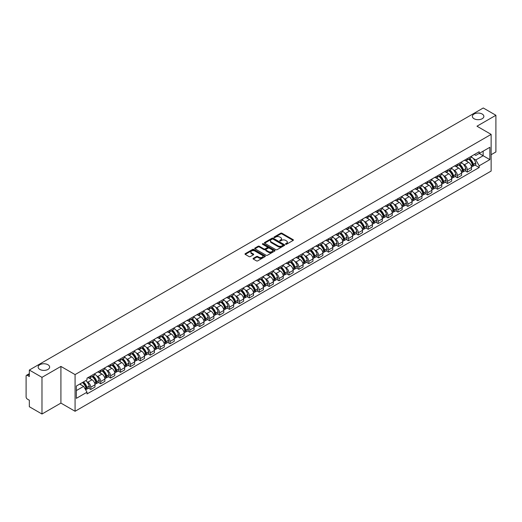 <?xml version="1.0" encoding="UTF-8"?>
<svg xmlns="http://www.w3.org/2000/svg" width="522" height="522" viewBox="0 0 522 522"><rect width="100%" height="100%" fill="white"/><g stroke="black" fill="none" stroke-linecap="round" stroke-linejoin="round"><path stroke-width="0.78" d="M285.664 244.231A0.62 0.359 0 0 0 286.539 244.231L293.162 240.407A0.881 0.509 0 0 0 293.423 240.048A0.881 0.509 0 0 0 293.162 239.689L281.939 233.21A0.881 0.509 0 0 0 280.692 233.21L274.07 237.034A0.62 0.359 0 0 0 274.937 237.536L275.799 237.04A2.819 1.631 0 0 1 279.785 237.04L280.725 237.582A2.819 1.631 0 0 1 281.547 238.737A2.819 1.631 0 0 1 280.725 239.885L279.864 240.381A0.62 0.359 0 0 0 280.738 240.883L281.593 240.388A2.819 1.631 0 0 1 285.586 240.388L286.519 240.929A2.819 1.631 0 0 1 287.348 242.084A2.819 1.631 0 0 1 286.519 243.232L285.664 243.728A0.62 0.359 0 0 0 285.664 244.231L285.664 243.728M47.952 364.728A5.749 3.321 0 0 0 41.688 364.01A5.749 3.321 0 0 0 38.139 367.077A5.749 3.321 0 0 0 39.822 369.426A5.749 3.321 0 0 0 46.086 370.144A5.749 3.321 0 0 0 49.636 367.077A5.749 3.321 0 0 0 47.952 364.728M482.178 114.031A5.749 3.321 0 0 0 475.914 113.313A5.749 3.321 0 0 0 472.364 116.38A5.749 3.321 0 0 0 474.048 118.722A5.749 3.321 0 0 0 480.312 119.447A5.749 3.321 0 0 0 483.861 116.38A5.749 3.321 0 0 0 482.178 114.031M253.32 258.331A0.881 0.509 0 0 0 253.059 258.697A0.881 0.509 0 0 0 253.32 259.056L256.472 260.87A0.881 0.509 0 0 0 257.718 260.87L265.072 256.622A0.881 0.509 0 0 0 265.333 256.263A0.881 0.509 0 0 0 265.072 255.904L253.849 249.425A0.881 0.509 0 0 0 252.602 249.425L245.249 253.672A0.881 0.509 0 0 0 244.988 254.031A0.881 0.509 0 0 0 245.249 254.39L249.046 256.589A0.881 0.509 0 0 0 250.299 256.589L253.444 254.769A0.881 0.509 0 0 0 253.705 254.41A0.881 0.509 0 0 0 253.444 254.051L251.558 252.961A2.356 1.364 0 0 1 250.867 251.995A2.356 1.364 0 0 1 252.322 250.743A2.356 1.364 0 0 1 254.893 251.036L262.285 255.304A2.356 1.364 0 0 1 262.971 256.263A2.356 1.364 0 0 1 261.515 257.522A2.356 1.364 0 0 1 258.945 257.229L257.718 256.517A0.881 0.509 0 0 0 256.472 256.517L253.32 258.331L253.32 259.056M75.077 374.594L60.911 366.418L41.982 377.347L29.336 370.046L483.261 107.982L495.9 115.277L476.971 126.207L491.137 134.382L75.077 374.594L75.077 411.271L491.137 171.059L491.137 134.382M275.857 249.679A0.881 0.509 0 0 0 277.104 249.679L284.464 245.431A0.881 0.509 0 0 0 284.725 245.072A0.881 0.509 0 0 0 284.464 244.707L273.241 238.228A0.881 0.509 0 0 0 271.995 238.228L264.634 242.476A0.881 0.509 0 0 0 264.38 242.834A0.881 0.509 0 0 0 264.634 243.2L275.857 249.679M262.729 244.368A0.62 0.359 0 0 1 263.356 244.453L263.356 243.722L274.768 250.306A0.881 0.509 0 0 1 275.029 250.664A0.881 0.509 0 0 1 274.768 251.03L267.414 255.278A0.881 0.509 0 0 1 266.161 255.278L254.938 248.792L254.938 248.074A0.881 0.509 0 0 0 254.684 248.433A0.881 0.509 0 0 0 254.938 248.792M254.938 248.074L258.09 246.26A0.881 0.509 0 0 1 259.336 246.26L263.891 248.883A0.881 0.509 0 0 0 265.137 248.883L267.225 247.676A0.881 0.509 0 0 0 267.479 247.317A0.881 0.509 0 0 0 267.225 246.958L262.488 244.224A0.62 0.359 0 0 1 263.356 243.722M41.982 377.347L41.982 414.018L29.336 406.723L29.336 400.23L27.372 399.095A1.794 1.037 -120 0 1 26.1 396.896L26.1 376.134A1.794 1.037 -120 0 1 26.472 375.311L29.336 373.661M491.137 154.701L495.9 151.954L495.9 115.277M41.982 414.018L60.911 403.088L75.077 411.271M29.336 370.046L29.336 376.538L27.372 375.403A1.794 1.037 -120 0 0 26.472 375.311M467.314 158.59A4.13 2.388 60 0 1 466.459 160.443L470.655 158.022A4.13 2.388 -120 0 0 471.51 156.169M463.334 164.176L464.391 164.789A4.13 2.388 60 0 1 467.314 169.846L471.51 167.425A4.13 2.388 -120 0 0 468.586 162.368L465.585 160.632M471.51 167.425L471.51 169.663L467.314 172.084L465.043 170.772M466.459 160.443A4.13 2.388 60 0 1 464.423 160.261M467.314 169.846L467.314 172.084M457.409 164.313A4.13 2.388 60 0 1 456.548 166.166L460.743 163.745A4.13 2.388 -120 0 0 461.598 161.892M455.132 176.495L457.409 177.806L461.598 175.385L461.598 173.147A4.13 2.388 -120 0 0 458.675 168.091L455.673 166.355M456.548 166.166A4.13 2.388 60 0 1 454.518 165.976M453.429 169.898L454.486 170.511A4.13 2.388 60 0 1 457.409 175.568L457.409 177.806M447.498 170.028A4.13 2.388 60 0 1 446.643 171.888L450.832 169.467A4.13 2.388 -120 0 0 451.687 167.614M445.227 182.217L447.498 183.529L451.687 181.108L451.687 178.87A4.13 2.388 -120 0 0 448.77 173.806L445.768 172.077M446.643 171.888A4.13 2.388 60 0 1 444.607 171.699M443.517 175.62L444.574 176.227A4.13 2.388 60 0 1 447.498 181.291L447.498 183.529M437.586 175.751A4.13 2.388 60 0 1 436.731 177.61L440.927 175.19A4.13 2.388 -120 0 0 441.782 173.33M435.315 187.933L437.586 189.251L441.782 186.83L441.782 184.592A4.13 2.388 -120 0 0 438.858 179.529L435.857 177.8M436.731 177.61A4.13 2.388 60 0 1 434.695 177.421M433.606 181.343L434.663 181.95A4.13 2.388 60 0 1 437.586 187.013L437.586 189.251M427.681 181.473A4.13 2.388 60 0 1 426.82 183.326L431.015 180.906A4.13 2.388 -120 0 0 431.87 179.053M425.404 193.655L427.681 194.967L431.87 192.546L431.87 190.315A4.13 2.388 -120 0 0 428.947 185.251L425.945 183.516M426.82 183.326A4.13 2.388 60 0 1 424.791 183.144M423.701 187.059L424.758 187.672A4.13 2.388 60 0 1 427.681 192.735L427.681 194.967M417.77 187.196A4.13 2.388 60 0 1 416.915 189.049L421.104 186.628A4.13 2.388 -120 0 0 421.959 184.775M415.499 199.378L417.77 200.689L421.959 198.269L421.959 196.031A4.13 2.388 -120 0 0 419.042 190.974L416.041 189.238M416.915 189.049A4.13 2.388 60 0 1 414.879 188.866M413.789 192.781L414.846 193.394A4.13 2.388 60 0 1 417.77 198.451L417.77 200.689M407.858 192.918A4.13 2.388 60 0 1 407.003 194.771L411.199 192.35A4.13 2.388 -120 0 0 412.054 190.497M405.587 205.1L407.858 206.412L412.054 203.991L412.054 201.753A4.13 2.388 -120 0 0 409.131 196.696L406.129 194.96M407.003 194.771A4.13 2.388 60 0 1 404.968 194.582M403.878 198.504L404.935 199.117A4.13 2.388 60 0 1 407.858 204.174L407.858 206.412M397.953 198.634A4.13 2.388 60 0 1 397.092 200.494L401.287 198.073A4.13 2.388 -120 0 0 402.142 196.213M395.676 210.823L397.953 212.134L402.142 209.713L402.142 207.475A4.13 2.388 -120 0 0 399.219 202.412L396.218 200.683M397.092 200.494A4.13 2.388 60 0 1 395.063 200.304M393.973 204.226L395.03 204.833A4.13 2.388 60 0 1 397.953 209.896L397.953 212.134M388.042 204.356A4.13 2.388 60 0 1 387.187 206.216L391.376 203.795A4.13 2.388 -120 0 0 392.231 201.936M385.771 216.539L388.042 217.857L392.231 215.436L392.231 213.198A4.13 2.388 -120 0 0 389.314 208.134L386.313 206.405M387.187 206.216A4.13 2.388 60 0 1 385.151 206.027M384.062 209.948L385.119 210.555A4.13 2.388 60 0 1 388.042 215.619L388.042 217.857M378.13 210.079A4.13 2.388 60 0 1 377.276 211.932L381.471 209.511A4.13 2.388 -120 0 0 382.326 207.658M375.86 222.261L378.13 223.573L382.326 221.152L382.326 218.92A4.13 2.388 -120 0 0 379.403 213.857L376.401 212.121M377.276 211.932A4.13 2.388 60 0 1 375.24 211.749M374.157 215.664L375.214 216.278A4.13 2.388 60 0 1 378.13 221.341L378.13 223.573M368.225 215.801A4.13 2.388 60 0 1 367.371 217.654L371.56 215.234A4.13 2.388 -120 0 0 372.414 213.381M365.948 227.983L368.225 229.295L372.414 226.874L372.414 224.636A4.13 2.388 -120 0 0 369.491 219.579L366.49 217.844M367.371 217.654A4.13 2.388 60 0 1 365.335 217.472M364.245 221.387L365.302 222A4.13 2.388 60 0 1 368.225 227.057L368.225 229.295M358.314 221.524A4.13 2.388 60 0 1 357.459 223.377L361.648 220.956A4.13 2.388 -120 0 0 362.503 219.103M356.043 233.706L358.314 235.017L362.509 232.597L362.509 230.359A4.13 2.388 -120 0 0 359.586 225.302L356.585 223.566M357.459 223.377A4.13 2.388 60 0 1 355.423 223.188M354.334 227.109L355.391 227.716A4.13 2.388 60 0 1 358.314 232.779L358.314 235.017M348.402 227.24A4.13 2.388 60 0 1 347.548 229.099L351.743 226.678A4.13 2.388 -120 0 0 352.598 224.819M346.132 239.428L348.402 240.74L352.598 238.319L352.598 236.081A4.13 2.388 -120 0 0 349.675 231.018L346.673 229.288M347.548 229.099A4.13 2.388 60 0 1 345.512 228.91M344.429 232.832L345.486 233.438A4.13 2.388 60 0 1 348.402 238.502L348.402 240.74M338.497 232.962A4.13 2.388 60 0 1 337.643 234.815L341.832 232.394A4.13 2.388 -120 0 0 342.686 230.541M336.22 245.144L338.497 246.462L342.686 244.042L342.686 241.803A4.13 2.388 -120 0 0 339.763 236.74L336.768 235.011M337.643 234.815A4.13 2.388 60 0 1 335.607 234.632M334.517 238.547L335.574 239.161A4.13 2.388 60 0 1 338.497 244.224L338.497 246.462M328.586 238.684A4.13 2.388 60 0 1 327.731 240.538L331.92 238.117A4.13 2.388 -120 0 0 332.782 236.264M326.315 250.867L328.586 252.178L332.782 249.757L332.782 247.519A4.13 2.388 -120 0 0 329.858 242.462L326.857 240.727M327.731 240.538A4.13 2.388 60 0 1 325.695 240.355M324.606 244.27L325.663 244.883A4.13 2.388 60 0 1 328.586 249.94L328.586 252.178M318.674 244.407A4.13 2.388 60 0 1 317.82 246.26L322.015 243.839A4.13 2.388 -120 0 0 322.87 241.986M316.404 256.589L318.674 257.901L322.87 255.48L322.87 253.242A4.13 2.388 -120 0 0 319.947 248.185L316.945 246.449M317.82 246.26A4.13 2.388 60 0 1 315.784 246.071M314.701 249.992L315.758 250.606A4.13 2.388 60 0 1 318.674 255.663L318.674 257.901M308.77 250.129A4.13 2.388 60 0 1 307.915 251.982L312.104 249.562A4.13 2.388 -120 0 0 312.959 247.709M306.492 262.312L308.77 263.623L312.959 261.202L312.959 258.964A4.13 2.388 -120 0 0 310.035 253.901L307.04 252.172M307.915 251.982A4.13 2.388 60 0 1 305.879 251.793M304.789 255.715L305.846 256.322A4.13 2.388 60 0 1 308.77 261.385L308.77 263.623M298.858 255.845A4.13 2.388 60 0 1 298.003 257.705L302.192 255.284A4.13 2.388 -120 0 0 303.054 253.424M296.587 268.034L298.858 269.345L303.054 266.925L303.054 264.687A4.13 2.388 -120 0 0 300.13 259.623L297.129 257.894M298.003 257.705A4.13 2.388 60 0 1 295.967 257.516M294.878 261.437L295.935 262.044A4.13 2.388 60 0 1 298.858 267.107L298.858 269.345M288.947 261.568A4.13 2.388 60 0 1 288.092 263.421L292.287 261A4.13 2.388 -120 0 0 293.142 259.147M286.676 273.75L288.947 275.061L293.142 272.647L293.142 270.409A4.13 2.388 -120 0 0 290.219 265.346L287.217 263.617M288.092 263.421A4.13 2.388 60 0 1 286.056 263.238M284.973 267.153L286.03 267.766A4.13 2.388 60 0 1 288.947 272.83L288.947 275.061M279.042 267.29A4.13 2.388 60 0 1 278.187 269.143L282.376 266.722A4.13 2.388 -120 0 0 283.231 264.869M276.764 279.472L279.042 280.784L283.231 278.363L283.231 276.125A4.13 2.388 -120 0 0 280.307 271.068L277.312 269.332M278.187 269.143A4.13 2.388 60 0 1 276.151 268.96M275.061 272.875L276.118 273.489A4.13 2.388 60 0 1 279.042 278.546L279.042 280.784M269.13 273.013A4.13 2.388 60 0 1 268.275 274.866L272.464 272.445A4.13 2.388 -120 0 0 273.326 270.592M266.859 285.195L269.13 286.506L273.326 284.085L273.326 281.847A4.13 2.388 -120 0 0 270.403 276.79L267.401 275.055M268.275 274.866A4.13 2.388 60 0 1 266.24 274.676M265.15 278.598L266.207 279.211A4.13 2.388 60 0 1 269.13 284.268L269.13 286.506M259.219 278.728A4.13 2.388 60 0 1 258.364 280.588L262.559 278.167A4.13 2.388 -120 0 0 263.414 276.314M256.948 290.917L259.219 292.229L263.414 289.808L263.414 287.57A4.13 2.388 -120 0 0 260.491 282.506L257.49 280.777M258.364 280.588A4.13 2.388 60 0 1 256.328 280.399M255.245 284.32L256.302 284.927A4.13 2.388 60 0 1 259.219 289.991L259.219 292.229M249.314 284.451A4.13 2.388 60 0 1 248.459 286.31L252.648 283.89A4.13 2.388 -120 0 0 253.503 282.03M247.036 296.633L249.314 297.951L253.503 295.53L253.503 293.292A4.13 2.388 -120 0 0 250.58 288.229L247.585 286.5M248.459 286.31A4.13 2.388 60 0 1 246.423 286.121M245.333 290.043L246.391 290.65A4.13 2.388 60 0 1 249.314 295.713L249.314 297.951M239.402 290.173A4.13 2.388 60 0 1 238.547 292.026L242.737 289.606A4.13 2.388 -120 0 0 243.598 287.752M237.132 302.355L239.402 303.667L243.598 301.246L243.598 299.015A4.13 2.388 -120 0 0 240.675 293.951L237.673 292.216M238.547 292.026A4.13 2.388 60 0 1 236.512 291.844M235.422 295.759L236.479 296.372A4.13 2.388 60 0 1 239.402 301.435L239.402 303.667M229.491 295.896A4.13 2.388 60 0 1 228.636 297.749L232.832 295.328A4.13 2.388 -120 0 0 233.686 293.475M227.22 308.078L229.491 309.389L233.686 306.969L233.686 304.731A4.13 2.388 -120 0 0 230.763 299.674L227.762 297.938M228.636 297.749A4.13 2.388 60 0 1 226.607 297.566M225.517 301.481L226.574 302.094A4.13 2.388 60 0 1 229.491 307.151L229.491 309.389M219.586 301.618A4.13 2.388 60 0 1 218.731 303.471L222.92 301.05A4.13 2.388 -120 0 0 223.775 299.197M217.309 313.8L219.586 315.112L223.775 312.691L223.775 310.453A4.13 2.388 -120 0 0 220.852 305.396L217.857 303.66M218.731 303.471A4.13 2.388 60 0 1 216.695 303.282M215.606 307.204L216.663 307.817A4.13 2.388 60 0 1 219.586 312.874L219.586 315.112M209.674 307.334A4.13 2.388 60 0 1 208.82 309.194L213.009 306.773A4.13 2.388 -120 0 0 213.87 304.913M207.404 319.523L209.674 320.834L213.87 318.413L213.87 316.175A4.13 2.388 -120 0 0 210.947 311.112L207.945 309.383M208.82 309.194A4.13 2.388 60 0 1 206.784 309.004M205.694 312.926L206.751 313.533A4.13 2.388 60 0 1 209.674 318.596L209.674 320.834M199.763 313.056A4.13 2.388 60 0 1 198.908 314.916L203.104 312.495A4.13 2.388 -120 0 0 203.958 310.636M197.492 325.239L199.763 326.557L203.958 324.136L203.958 321.898A4.13 2.388 -120 0 0 201.035 316.834L198.034 315.105M198.908 314.916A4.13 2.388 60 0 1 196.879 314.727M195.789 318.648L196.846 319.255A4.13 2.388 60 0 1 199.763 324.319L199.763 326.557M189.858 318.779A4.13 2.388 60 0 1 189.003 320.632L193.192 318.211A4.13 2.388 -120 0 0 194.047 316.358M187.581 330.961L189.858 332.273L194.047 329.852L194.047 327.62A4.13 2.388 -120 0 0 191.13 322.557L188.129 320.821M189.003 320.632A4.13 2.388 60 0 1 186.967 320.449M185.878 324.364L186.935 324.978A4.13 2.388 60 0 1 189.858 330.041L189.858 332.273M179.946 324.501A4.13 2.388 60 0 1 179.092 326.354L183.281 323.934A4.13 2.388 -120 0 0 184.142 322.081M177.676 336.683L179.946 337.995L184.142 335.574L184.142 333.336A4.13 2.388 -120 0 0 181.219 328.279L178.217 326.544M179.092 326.354A4.13 2.388 60 0 1 177.056 326.172M175.966 330.087L177.023 330.7A4.13 2.388 60 0 1 179.946 335.757L179.946 337.995M170.035 330.224A4.13 2.388 60 0 1 169.18 332.077L173.376 329.656A4.13 2.388 -120 0 0 174.231 327.803M167.764 342.406L170.035 343.717L174.231 341.297L174.231 339.059A4.13 2.388 -120 0 0 171.307 334.002L168.306 332.266M169.18 332.077A4.13 2.388 60 0 1 167.151 331.888M166.061 335.809L167.118 336.416A4.13 2.388 60 0 1 170.035 341.479L170.035 343.717M160.13 335.94A4.13 2.388 60 0 1 159.275 337.799L163.464 335.378A4.13 2.388 -120 0 0 164.319 333.519M157.853 348.128L160.13 349.44L164.319 347.019L164.319 344.781A4.13 2.388 -120 0 0 161.402 339.718L158.401 337.988M159.275 337.799A4.13 2.388 60 0 1 157.239 337.61M156.15 341.532L157.207 342.138A4.13 2.388 60 0 1 160.13 347.202L160.13 349.44M150.219 341.662A4.13 2.388 60 0 1 149.364 343.515L153.559 341.101A4.13 2.388 -120 0 0 154.414 339.241M147.948 353.844L150.219 355.162L154.414 352.741L154.414 350.503A4.13 2.388 -120 0 0 151.491 345.44L148.489 343.711M149.364 343.515A4.13 2.388 60 0 1 147.328 343.332M146.238 347.254L147.295 347.861A4.13 2.388 60 0 1 150.219 352.924L150.219 355.162M140.307 347.384A4.13 2.388 60 0 1 139.452 349.238L143.648 346.817A4.13 2.388 -120 0 0 144.503 344.964M138.036 359.567L140.314 360.878L144.503 358.457L144.503 356.226A4.13 2.388 -120 0 0 141.579 351.162L138.578 349.427M139.452 349.238A4.13 2.388 60 0 1 137.423 349.055M136.333 352.97L137.39 353.583A4.13 2.388 60 0 1 140.314 358.64L140.314 360.878M130.402 353.107A4.13 2.388 60 0 1 129.547 354.96L133.736 352.539A4.13 2.388 -120 0 0 134.591 350.686M128.125 365.289L130.402 366.601L134.591 364.18L134.591 361.942A4.13 2.388 -120 0 0 131.674 356.885L128.673 355.149M129.547 354.96A4.13 2.388 60 0 1 127.512 354.771M126.422 358.692L127.479 359.306A4.13 2.388 60 0 1 130.402 364.363L130.402 366.601M120.491 358.829A4.13 2.388 60 0 1 119.636 360.682L123.831 358.262A4.13 2.388 -120 0 0 124.686 356.409M118.22 371.012L120.491 372.323L124.686 369.902L124.686 367.664A4.13 2.388 -120 0 0 121.763 362.601L118.762 360.872M119.636 360.682A4.13 2.388 60 0 1 117.6 360.493M116.51 364.415L117.567 365.022A4.13 2.388 60 0 1 120.491 370.085L120.491 372.323M110.586 364.545A4.13 2.388 60 0 1 109.724 366.405L113.92 363.984A4.13 2.388 -120 0 0 114.775 362.124M108.308 376.734L110.586 378.045L114.775 375.625L114.775 373.387A4.13 2.388 -120 0 0 111.852 368.323L108.85 366.594M109.724 366.405A4.13 2.388 60 0 1 107.695 366.216M106.605 370.137L107.662 370.744A4.13 2.388 60 0 1 110.586 375.807L110.586 378.045M100.674 370.268A4.13 2.388 60 0 1 99.819 372.121L104.008 369.7A4.13 2.388 -120 0 0 104.863 367.847M98.397 382.45L100.674 383.761L104.863 381.347L104.863 379.109A4.13 2.388 -120 0 0 101.947 374.046L98.945 372.317M99.819 372.121A4.13 2.388 60 0 1 97.784 371.938M96.694 375.853L97.751 376.466A4.13 2.388 60 0 1 100.674 381.53L100.674 383.761M90.763 375.99A4.13 2.388 60 0 1 89.908 377.843L94.104 375.422A4.13 2.388 -120 0 0 94.958 373.569M88.492 388.172L90.763 389.484L94.958 387.063L94.958 384.825A4.13 2.388 -120 0 0 92.035 379.768L89.034 378.032M89.908 377.843A4.13 2.388 60 0 1 87.872 377.66M86.782 381.575L87.84 382.189A4.13 2.388 60 0 1 90.763 387.246L90.763 389.484M474.335 154.538L475.829 155.399L489.864 147.295L483.131 151.184L483.131 155.732L475.829 159.947L473.245 158.453M76.343 390.587L83.65 386.371L87.017 392.198L76.343 398.358L76.343 386.039L87.017 379.879L87.017 378.15L479.196 151.732L479.196 153.455L489.864 159.615L479.196 165.781L475.829 159.947M489.864 147.295L489.864 159.615M87.017 392.198L87.017 393.921L479.196 167.503L479.196 165.781M60.911 366.418L60.911 403.088M83.65 386.371L79.709 384.094M474.948 165.05L479.196 167.503M285.912 244.322L286.519 243.97A2.819 1.631 0 0 0 287.348 242.815L287.348 242.084M281.547 238.737L281.547 239.468A2.819 1.631 0 0 1 280.725 240.616L280.112 240.975M293.149 240.414L281.939 233.941A0.881 0.509 0 0 0 280.692 233.941L274.311 237.621M284.464 244.707L284.464 245.431L273.241 238.965A0.881 0.509 0 0 0 271.995 238.965L264.647 243.206M282.904 245.32A0.62 0.359 0 0 0 282.904 244.818L273.052 239.128A0.62 0.359 0 0 0 272.184 239.128L271.277 239.65A2.819 1.631 0 0 0 270.448 240.805A2.819 1.631 0 0 0 271.277 241.954L278.011 245.842A2.819 1.631 0 0 0 282.004 245.842L282.904 245.32L282.904 246.058A0.62 0.359 0 0 0 283.087 245.803L283.087 245.072M270.448 240.805L270.448 241.536A2.819 1.631 0 0 0 271.277 242.691L271.277 241.954M282.904 246.058L282.004 246.58A2.819 1.631 0 0 1 278.011 246.58L271.277 242.691M254.951 248.805L258.09 246.991L258.09 246.26M267.479 247.317L267.479 248.054A0.881 0.509 0 0 1 267.225 248.413L265.137 249.62A0.881 0.509 0 0 1 263.891 249.62L259.336 246.991A0.881 0.509 0 0 0 258.09 246.991M263.356 244.453L274.755 251.036M268.608 251.611A2.356 1.364 0 0 0 271.179 251.904A2.356 1.364 0 0 0 272.641 250.651A2.356 1.364 0 0 0 271.949 249.686L269.345 248.185A0.881 0.509 0 0 0 268.099 248.185L266.011 249.392A0.881 0.509 0 0 0 265.75 249.751A0.881 0.509 0 0 0 266.011 250.11L268.608 251.611L268.608 252.348A2.356 1.364 0 0 0 271.179 252.641A2.356 1.364 0 0 0 272.641 251.382L272.641 250.651M265.75 249.751L265.75 250.482A0.881 0.509 0 0 0 266.011 250.841L266.011 250.11M268.608 252.348L266.011 250.841M262.971 256.263L262.971 257A2.356 1.364 0 0 1 261.515 258.253A2.356 1.364 0 0 1 258.945 257.959L257.718 257.248A0.881 0.509 0 0 0 256.472 257.248L253.333 259.062M250.867 251.995L250.867 252.733A2.356 1.364 0 0 0 251.558 253.692L251.558 252.961M253.444 254.051L253.444 254.769L251.558 253.692M265.059 256.628L253.849 250.155A0.881 0.509 0 0 0 252.602 250.155L245.255 254.397M468.873 159.047A5.657 3.269 60 0 1 468.906 159.066A5.657 3.269 60 0 1 472.625 164.143L472.658 164.26A1.103 0.633 60 0 1 472.488 165.128A1.103 0.633 60 0 1 472.462 165.141M468.625 159.19A6.825 3.941 60 0 1 472.377 164.828L472.41 164.945A2.271 1.312 60 0 1 472.058 166.727L471.49 167.053M472.443 166.224A2.271 1.312 -120 0 0 473.069 166.14A2.271 1.312 -120 0 0 473.428 164.358L473.395 164.241A6.825 3.941 -120 0 0 469.643 158.603M471.425 156.894A6.825 3.941 60 0 1 475.712 162.903L475.751 163.021A2.271 1.312 60 0 1 475.392 164.802L473.069 166.14M466.296 160.522A6.825 3.941 60 0 1 467.725 161.872M471.046 161.879L471.914 162.381M458.968 164.769A5.657 3.269 60 0 1 458.995 164.789A5.657 3.269 60 0 1 462.72 169.865L462.753 169.983A1.103 0.633 60 0 1 462.577 170.844A1.103 0.633 60 0 1 462.551 170.857M458.721 164.913A6.825 3.941 60 0 1 462.472 170.544L462.505 170.661A2.271 1.312 60 0 1 462.146 172.443L461.578 172.769M462.531 171.947A2.271 1.312 -120 0 0 463.164 171.855A2.271 1.312 -120 0 0 463.523 170.081L463.484 169.963A6.825 3.941 -120 0 0 459.732 164.326M461.513 162.616A6.825 3.941 60 0 1 465.807 168.619L465.839 168.737A2.271 1.312 60 0 1 465.48 170.518L463.164 171.855M456.391 166.244A6.825 3.941 60 0 1 457.814 167.588M461.135 167.601L462.003 168.104M449.057 170.492A5.657 3.269 60 0 1 449.083 170.511A5.657 3.269 60 0 1 452.809 175.588L452.842 175.705A1.103 0.633 60 0 1 452.665 176.567A1.103 0.633 60 0 1 452.646 176.58M448.809 170.635A6.825 3.941 60 0 1 452.561 176.266L452.594 176.384A2.271 1.312 60 0 1 452.235 178.165L451.674 178.491M452.626 177.663A2.271 1.312 -120 0 0 453.253 177.578A2.271 1.312 -120 0 0 453.611 175.797L453.579 175.679A6.825 3.941 -120 0 0 449.827 170.048M451.602 168.338A6.825 3.941 60 0 1 455.895 174.341L455.928 174.459A2.271 1.312 60 0 1 455.569 176.24L453.253 177.578M446.48 171.966A6.825 3.941 60 0 1 447.909 173.311M451.223 173.324L452.098 173.826M439.146 176.214A5.657 3.269 60 0 1 439.178 176.227A5.657 3.269 60 0 1 442.897 181.31L442.93 181.428A1.103 0.633 60 0 1 442.76 182.289A1.103 0.633 60 0 1 442.734 182.302M438.898 176.358A6.825 3.941 60 0 1 442.649 181.989L442.682 182.106A2.271 1.312 60 0 1 442.33 183.888L441.762 184.214M442.715 183.385A2.271 1.312 -120 0 0 443.341 183.3A2.271 1.312 -120 0 0 443.7 181.519L443.667 181.402A6.825 3.941 -120 0 0 439.916 175.77M441.697 174.054A6.825 3.941 60 0 1 445.984 180.064L446.023 180.181A2.271 1.312 60 0 1 445.664 181.963L443.341 183.3M436.568 177.689A6.825 3.941 60 0 1 437.997 179.033M441.318 179.039L442.186 179.542M429.241 181.937A5.657 3.269 60 0 1 429.267 181.95A5.657 3.269 60 0 1 432.992 187.026L433.025 187.144A1.103 0.633 60 0 1 432.849 188.011A1.103 0.633 60 0 1 432.823 188.024M428.993 182.08A6.825 3.941 60 0 1 432.745 187.711L432.777 187.829A2.271 1.312 60 0 1 432.418 189.61L431.851 189.936M432.803 189.108A2.271 1.312 -120 0 0 433.436 189.023A2.271 1.312 -120 0 0 433.795 187.241L433.756 187.124A6.825 3.941 -120 0 0 430.004 181.493M431.785 179.777A6.825 3.941 60 0 1 436.079 185.786L436.111 185.904A2.271 1.312 60 0 1 435.753 187.685L433.436 189.023M426.663 183.411A6.825 3.941 60 0 1 428.086 184.755M431.407 184.762L432.275 185.264M419.329 187.652A5.657 3.269 60 0 1 419.355 187.672A5.657 3.269 60 0 1 423.081 192.748L423.114 192.866A1.103 0.633 60 0 1 422.944 193.734A1.103 0.633 60 0 1 422.918 193.747M419.081 187.796A6.825 3.941 60 0 1 422.833 193.434L422.866 193.551A2.271 1.312 60 0 1 422.507 195.332L421.946 195.652M422.898 194.83A2.271 1.312 -120 0 0 423.525 194.745A2.271 1.312 -120 0 0 423.884 192.964L423.851 192.846A6.825 3.941 -120 0 0 420.099 187.209M421.874 185.499A6.825 3.941 60 0 1 426.167 191.509L426.2 191.626A2.271 1.312 60 0 1 425.841 193.401L423.525 194.745M416.752 189.127A6.825 3.941 60 0 1 418.181 190.478M421.495 190.484L422.37 190.987M409.418 193.375A5.657 3.269 60 0 1 409.45 193.394A5.657 3.269 60 0 1 413.17 198.471L413.202 198.588A1.103 0.633 60 0 1 413.032 199.45A1.103 0.633 60 0 1 413.006 199.463M409.17 193.518A6.825 3.941 60 0 1 412.922 199.15L412.954 199.267A2.271 1.312 60 0 1 412.602 201.048L412.034 201.375M412.987 200.546A2.271 1.312 -120 0 0 413.613 200.461A2.271 1.312 -120 0 0 413.972 198.68L413.939 198.562A6.825 3.941 -120 0 0 410.188 192.931M411.969 191.222A6.825 3.941 60 0 1 416.256 197.225L416.295 197.342A2.271 1.312 60 0 1 415.936 199.123L413.613 200.461M406.84 194.85A6.825 3.941 60 0 1 408.269 196.194M411.59 196.207L412.458 196.709M399.513 199.097A5.657 3.269 60 0 1 399.539 199.117A5.657 3.269 60 0 1 403.265 204.193L403.297 204.311A1.103 0.633 60 0 1 403.121 205.172A1.103 0.633 60 0 1 403.095 205.185M399.265 199.241A6.825 3.941 60 0 1 403.017 204.872L403.049 204.989A2.271 1.312 60 0 1 402.69 206.771L402.123 207.097M403.075 206.268A2.271 1.312 -120 0 0 403.708 206.183A2.271 1.312 -120 0 0 404.067 204.402L404.028 204.285A6.825 3.941 -120 0 0 400.276 198.654M402.057 196.944A6.825 3.941 60 0 1 406.351 202.947L406.384 203.065A2.271 1.312 60 0 1 406.025 204.846L403.708 206.183M396.935 200.572A6.825 3.941 60 0 1 398.358 201.916M401.679 201.929L402.547 202.432M389.601 204.82A5.657 3.269 60 0 1 389.627 204.833A5.657 3.269 60 0 1 393.353 209.916L393.386 210.033A1.103 0.633 60 0 1 393.216 210.895A1.103 0.633 60 0 1 393.19 210.908M389.353 204.963A6.825 3.941 60 0 1 393.105 210.594L393.138 210.712A2.271 1.312 60 0 1 392.779 212.493L392.218 212.819M393.17 211.991A2.271 1.312 -120 0 0 393.797 211.906A2.271 1.312 -120 0 0 394.156 210.125L394.123 210.007A6.825 3.941 -120 0 0 390.371 204.376M392.146 202.66A6.825 3.941 60 0 1 396.439 208.669L396.472 208.787A2.271 1.312 60 0 1 396.113 210.568L393.797 211.906M387.024 206.294A6.825 3.941 60 0 1 388.453 207.639M391.768 207.645L392.642 208.147M379.69 210.542A5.657 3.269 60 0 1 379.722 210.555A5.657 3.269 60 0 1 383.442 215.632L383.481 215.749A1.103 0.633 60 0 1 383.305 216.617A1.103 0.633 60 0 1 383.278 216.63M379.442 210.679A6.825 3.941 60 0 1 383.194 216.317L383.233 216.434A2.271 1.312 60 0 1 382.874 218.216L382.306 218.542M383.259 217.713A2.271 1.312 -120 0 0 383.885 217.628A2.271 1.312 -120 0 0 384.244 215.847L384.212 215.73A6.825 3.941 -120 0 0 380.46 210.098M382.241 208.382A6.825 3.941 60 0 1 386.528 214.392L386.567 214.509A2.271 1.312 60 0 1 386.208 216.291L383.885 217.628M377.119 212.01A6.825 3.941 60 0 1 378.541 213.361M381.863 213.367L382.73 213.87M369.785 216.258A5.657 3.269 60 0 1 369.811 216.278A5.657 3.269 60 0 1 373.537 221.354L373.569 221.472A1.103 0.633 60 0 1 373.393 222.339A1.103 0.633 60 0 1 373.367 222.352M369.537 216.402A6.825 3.941 60 0 1 373.289 222.039L373.321 222.157A2.271 1.312 60 0 1 372.962 223.938L372.401 224.258M373.347 223.436A2.271 1.312 -120 0 0 373.98 223.351A2.271 1.312 -120 0 0 374.339 221.569L374.3 221.452A6.825 3.941 -120 0 0 370.548 215.814M372.33 214.105A6.825 3.941 60 0 1 376.623 220.114L376.656 220.225A2.271 1.312 60 0 1 376.297 222.007L373.98 223.351M367.207 217.733A6.825 3.941 60 0 1 368.63 219.083M371.951 219.09L372.819 219.592M359.873 221.98A5.657 3.269 60 0 1 359.899 222A5.657 3.269 60 0 1 363.625 227.077L363.658 227.194A1.103 0.633 60 0 1 363.488 228.055A1.103 0.633 60 0 1 363.462 228.068M359.625 222.124A6.825 3.941 60 0 1 363.377 227.755L363.41 227.873A2.271 1.312 60 0 1 363.051 229.654L362.49 229.98M363.442 229.151A2.271 1.312 -120 0 0 364.069 229.067A2.271 1.312 -120 0 0 364.428 227.285L364.395 227.168A6.825 3.941 -120 0 0 360.643 221.537M362.418 219.827A6.825 3.941 60 0 1 366.712 225.83L366.744 225.948A2.271 1.312 60 0 1 366.385 227.729L364.069 229.067M357.296 223.455A6.825 3.941 60 0 1 358.725 224.799M362.04 224.812L362.914 225.315M349.962 227.703A5.657 3.269 60 0 1 349.994 227.716A5.657 3.269 60 0 1 353.714 232.799L353.753 232.916A1.103 0.633 60 0 1 353.577 233.778A1.103 0.633 60 0 1 353.551 233.791M349.714 227.846A6.825 3.941 60 0 1 353.466 233.478L353.505 233.595A2.271 1.312 60 0 1 353.146 235.376L352.578 235.703M353.531 234.874A2.271 1.312 -120 0 0 354.157 234.789A2.271 1.312 -120 0 0 354.516 233.008L354.484 232.89A6.825 3.941 -120 0 0 350.732 227.259M352.513 225.55A6.825 3.941 60 0 1 356.807 231.553L356.839 231.67A2.271 1.312 60 0 1 356.48 233.451L354.157 234.789M347.391 229.178A6.825 3.941 60 0 1 348.813 230.522M352.135 230.535L353.002 231.037M340.057 233.425A5.657 3.269 60 0 1 340.083 233.438A5.657 3.269 60 0 1 343.809 238.521L343.841 238.639A1.103 0.633 60 0 1 343.665 239.5A1.103 0.633 60 0 1 343.639 239.513M339.809 233.569A6.825 3.941 60 0 1 343.561 239.2L343.593 239.317A2.271 1.312 60 0 1 343.235 241.099L342.673 241.425M343.62 240.596A2.271 1.312 -120 0 0 344.252 240.512A2.271 1.312 -120 0 0 344.611 238.73L344.579 238.613A6.825 3.941 -120 0 0 340.827 232.982M342.602 231.266A6.825 3.941 60 0 1 346.895 237.275L346.928 237.393A2.271 1.312 60 0 1 346.569 239.174L344.252 240.512M337.48 234.9A6.825 3.941 60 0 1 338.902 236.244M342.223 236.251L343.098 236.753M330.145 239.148A5.657 3.269 60 0 1 330.172 239.161A5.657 3.269 60 0 1 333.897 244.237L333.93 244.355A1.103 0.633 60 0 1 333.76 245.223A1.103 0.633 60 0 1 333.734 245.236M329.897 239.285A6.825 3.941 60 0 1 333.649 244.922L333.682 245.04A2.271 1.312 60 0 1 333.323 246.821L332.762 247.147M333.715 246.319A2.271 1.312 -120 0 0 334.341 246.234A2.271 1.312 -120 0 0 334.7 244.453L334.667 244.335A6.825 3.941 -120 0 0 330.915 238.704M332.69 236.988A6.825 3.941 60 0 1 336.984 242.998L337.016 243.115A2.271 1.312 60 0 1 336.657 244.896L334.341 246.234M327.568 240.616A6.825 3.941 60 0 1 328.997 241.967M332.312 241.973L333.186 242.476M320.234 244.864A5.657 3.269 60 0 1 320.267 244.883A5.657 3.269 60 0 1 323.986 249.96L324.025 250.077A1.103 0.633 60 0 1 323.849 250.945A1.103 0.633 60 0 1 323.823 250.958M319.986 245.007A6.825 3.941 60 0 1 323.738 250.645L323.777 250.762A2.271 1.312 60 0 1 323.418 252.537L322.85 252.863M323.803 252.041A2.271 1.312 -120 0 0 324.43 251.956A2.271 1.312 -120 0 0 324.788 250.175L324.756 250.058A6.825 3.941 -120 0 0 321.004 244.42M322.785 242.71A6.825 3.941 60 0 1 327.079 248.713L327.111 248.831A2.271 1.312 60 0 1 326.752 250.612L324.43 251.956M317.663 246.338A6.825 3.941 60 0 1 319.086 247.682M322.407 247.696L323.275 248.198M310.329 250.586A5.657 3.269 60 0 1 310.355 250.606A5.657 3.269 60 0 1 314.081 255.682L314.113 255.8A1.103 0.633 60 0 1 313.937 256.661A1.103 0.633 60 0 1 313.911 256.674M310.081 250.73A6.825 3.941 60 0 1 313.833 256.361L313.866 256.478A2.271 1.312 60 0 1 313.507 258.26L312.946 258.586M313.892 257.757A2.271 1.312 -120 0 0 314.525 257.672A2.271 1.312 -120 0 0 314.883 255.891L314.851 255.773A6.825 3.941 -120 0 0 311.099 250.142M312.874 248.433A6.825 3.941 60 0 1 317.167 254.436L317.2 254.553A2.271 1.312 60 0 1 316.841 256.335L314.525 257.672M307.752 252.061A6.825 3.941 60 0 1 309.174 253.405M312.495 253.418L313.37 253.92M300.418 256.309A5.657 3.269 60 0 1 300.444 256.322A5.657 3.269 60 0 1 304.169 261.405L304.202 261.522A1.103 0.633 60 0 1 304.032 262.383A1.103 0.633 60 0 1 304.006 262.396M300.17 256.452A6.825 3.941 60 0 1 303.921 262.083L303.954 262.201A2.271 1.312 60 0 1 303.595 263.982L303.034 264.308M303.987 263.479A2.271 1.312 -120 0 0 304.613 263.395A2.271 1.312 -120 0 0 304.972 261.613L304.939 261.496A6.825 3.941 -120 0 0 301.187 255.865M302.962 254.155A6.825 3.941 60 0 1 307.256 260.158L307.288 260.276A2.271 1.312 60 0 1 306.929 262.057L304.613 263.395M297.84 257.783A6.825 3.941 60 0 1 299.269 259.127M302.584 259.134L303.458 259.636M290.506 262.031A5.657 3.269 60 0 1 290.539 262.044A5.657 3.269 60 0 1 294.258 267.127L294.297 267.238A1.103 0.633 60 0 1 294.121 268.106A1.103 0.633 60 0 1 294.095 268.119M290.258 262.175A6.825 3.941 60 0 1 294.01 267.806L294.049 267.923A2.271 1.312 60 0 1 293.69 269.704L293.123 270.031M294.075 269.202A2.271 1.312 -120 0 0 294.702 269.117A2.271 1.312 -120 0 0 295.06 267.336L295.028 267.218A6.825 3.941 -120 0 0 291.276 261.587M293.057 259.871A6.825 3.941 60 0 1 297.351 265.881L297.383 265.998A2.271 1.312 60 0 1 297.025 267.779L294.702 269.117M287.935 263.506A6.825 3.941 60 0 1 289.358 264.85M292.679 264.856L293.547 265.359M280.601 267.747A5.657 3.269 60 0 1 280.627 267.766A5.657 3.269 60 0 1 284.353 272.843L284.386 272.96A1.103 0.633 60 0 1 284.209 273.828A1.103 0.633 60 0 1 284.183 273.841M280.353 267.89A6.825 3.941 60 0 1 284.105 273.528L284.138 273.645A2.271 1.312 60 0 1 283.779 275.427L283.218 275.753M284.164 274.924A2.271 1.312 -120 0 0 284.797 274.84A2.271 1.312 -120 0 0 285.156 273.058L285.123 272.941A6.825 3.941 -120 0 0 281.371 267.303M283.146 265.594A6.825 3.941 60 0 1 287.439 271.603L287.472 271.721A2.271 1.312 60 0 1 287.113 273.502L284.797 274.84M278.024 269.221A6.825 3.941 60 0 1 279.446 270.572M282.767 270.579L283.642 271.081M270.69 273.469A5.657 3.269 60 0 1 270.716 273.489A5.657 3.269 60 0 1 274.442 278.565L274.474 278.683A1.103 0.633 60 0 1 274.304 279.544A1.103 0.633 60 0 1 274.278 279.557M270.442 273.613A6.825 3.941 60 0 1 274.194 279.244L274.226 279.361A2.271 1.312 60 0 1 273.867 281.143L273.306 281.469M274.259 280.647A2.271 1.312 -120 0 0 274.885 280.555A2.271 1.312 -120 0 0 275.244 278.781L275.211 278.663A6.825 3.941 -120 0 0 271.46 273.026M273.234 271.316A6.825 3.941 60 0 1 277.528 277.319L277.56 277.436A2.271 1.312 60 0 1 277.202 279.218L274.885 280.555M268.112 274.944A6.825 3.941 60 0 1 269.541 276.288M272.856 276.301L273.73 276.804M260.778 279.192A5.657 3.269 60 0 1 260.811 279.211A5.657 3.269 60 0 1 264.53 284.288L264.569 284.405A1.103 0.633 60 0 1 264.393 285.266A1.103 0.633 60 0 1 264.367 285.28M260.53 279.335A6.825 3.941 60 0 1 264.282 284.966L264.321 285.084A2.271 1.312 60 0 1 263.962 286.865L263.395 287.191M264.347 286.363A2.271 1.312 -120 0 0 264.974 286.278A2.271 1.312 -120 0 0 265.333 284.497L265.3 284.379A6.825 3.941 -120 0 0 261.548 278.748M263.329 277.038A6.825 3.941 60 0 1 267.623 283.041L267.655 283.159A2.271 1.312 60 0 1 267.297 284.94L264.974 286.278M258.207 280.666A6.825 3.941 60 0 1 259.63 282.01M262.951 282.024L263.819 282.526M250.873 284.914A5.657 3.269 60 0 1 250.899 284.927A5.657 3.269 60 0 1 254.625 290.01L254.658 290.128A1.103 0.633 60 0 1 254.482 290.989A1.103 0.633 60 0 1 254.455 291.002M250.625 285.058A6.825 3.941 60 0 1 254.377 290.689L254.41 290.806A2.271 1.312 60 0 1 254.051 292.588L253.49 292.914M254.436 292.085A2.271 1.312 -120 0 0 255.069 292A2.271 1.312 -120 0 0 255.428 290.219L255.395 290.101A6.825 3.941 -120 0 0 251.643 284.47M253.418 282.754A6.825 3.941 60 0 1 257.711 288.764L257.744 288.881A2.271 1.312 60 0 1 257.385 290.663L255.069 292M248.296 286.389A6.825 3.941 60 0 1 249.718 287.733M253.04 287.739L253.914 288.242M240.962 290.637A5.657 3.269 60 0 1 240.988 290.65A5.657 3.269 60 0 1 244.714 295.726L244.746 295.843A1.103 0.633 60 0 1 244.577 296.711A1.103 0.633 60 0 1 244.55 296.724M240.714 290.78A6.825 3.941 60 0 1 244.466 296.411L244.498 296.529A2.271 1.312 60 0 1 244.139 298.31L243.578 298.636M244.531 297.808A2.271 1.312 -120 0 0 245.157 297.723A2.271 1.312 -120 0 0 245.516 295.941L245.484 295.824A6.825 3.941 -120 0 0 241.732 290.193M243.506 288.477A6.825 3.941 60 0 1 247.8 294.486L247.833 294.604A2.271 1.312 60 0 1 247.474 296.385L245.157 297.723M238.384 292.111A6.825 3.941 60 0 1 239.813 293.455M243.135 293.462L244.002 293.964M231.05 296.352A5.657 3.269 60 0 1 231.083 296.372A5.657 3.269 60 0 1 234.809 301.448L234.841 301.566A1.103 0.633 60 0 1 234.665 302.434A1.103 0.633 60 0 1 234.639 302.447M230.809 296.496A6.825 3.941 60 0 1 234.561 302.134L234.593 302.251A2.271 1.312 60 0 1 234.234 304.032L233.667 304.352M234.619 303.53A2.271 1.312 -120 0 0 235.246 303.445A2.271 1.312 -120 0 0 235.605 301.664L235.572 301.546A6.825 3.941 -120 0 0 231.82 295.909M233.602 294.199A6.825 3.941 60 0 1 237.895 300.209L237.928 300.326A2.271 1.312 60 0 1 237.569 302.101L235.246 303.445M228.479 297.827A6.825 3.941 60 0 1 229.902 299.178M233.223 299.184L234.091 299.687M221.145 302.075A5.657 3.269 60 0 1 221.171 302.094A5.657 3.269 60 0 1 224.897 307.171L224.93 307.288A1.103 0.633 60 0 1 224.754 308.15A1.103 0.633 60 0 1 224.734 308.163M220.897 302.218A6.825 3.941 60 0 1 224.649 307.849L224.682 307.967A2.271 1.312 60 0 1 224.323 309.748L223.762 310.075M224.714 309.246A2.271 1.312 -120 0 0 225.341 309.161A2.271 1.312 -120 0 0 225.7 307.38L225.667 307.262A6.825 3.941 -120 0 0 221.915 301.631M223.69 299.922A6.825 3.941 60 0 1 227.983 305.925L228.016 306.042A2.271 1.312 60 0 1 227.657 307.823L225.341 309.161M218.568 303.55A6.825 3.941 60 0 1 219.99 304.894M223.312 304.907L224.186 305.409M211.234 307.797A5.657 3.269 60 0 1 211.266 307.817A5.657 3.269 60 0 1 214.986 312.893L215.018 313.011A1.103 0.633 60 0 1 214.849 313.872A1.103 0.633 60 0 1 214.823 313.885M210.986 307.941A6.825 3.941 60 0 1 214.738 313.572L214.77 313.689A2.271 1.312 60 0 1 214.412 315.471L213.85 315.797M214.803 314.968A2.271 1.312 -120 0 0 215.429 314.883A2.271 1.312 -120 0 0 215.788 313.102L215.756 312.985A6.825 3.941 -120 0 0 212.004 307.354M213.779 305.644A6.825 3.941 60 0 1 218.072 311.647L218.105 311.764A2.271 1.312 60 0 1 217.746 313.546L215.429 314.883M208.656 309.272A6.825 3.941 60 0 1 210.085 310.616M213.407 310.629L214.274 311.132M201.322 313.52A5.657 3.269 60 0 1 201.355 313.533A5.657 3.269 60 0 1 205.081 318.616L205.113 318.733A1.103 0.633 60 0 1 204.937 319.594A1.103 0.633 60 0 1 204.911 319.608M201.081 313.663A6.825 3.941 60 0 1 204.833 319.294L204.865 319.412A2.271 1.312 60 0 1 204.507 321.193L203.939 321.519M204.892 320.691A2.271 1.312 -120 0 0 205.524 320.606A2.271 1.312 -120 0 0 205.877 318.825L205.844 318.707A6.825 3.941 -120 0 0 202.092 313.076M203.874 311.36A6.825 3.941 60 0 1 208.167 317.369L208.2 317.487A2.271 1.312 60 0 1 207.841 319.268L205.524 320.606M198.751 314.994A6.825 3.941 60 0 1 200.174 316.339M203.495 316.345L204.363 316.847M191.417 319.242A5.657 3.269 60 0 1 191.443 319.255A5.657 3.269 60 0 1 195.169 324.332L195.202 324.449A1.103 0.633 60 0 1 195.026 325.317A1.103 0.633 60 0 1 195.006 325.33M191.169 319.379A6.825 3.941 60 0 1 194.921 325.017L194.954 325.134A2.271 1.312 60 0 1 194.595 326.916L194.034 327.242M194.987 326.413A2.271 1.312 -120 0 0 195.613 326.328A2.271 1.312 -120 0 0 195.972 324.547L195.939 324.43A6.825 3.941 -120 0 0 192.187 318.798M193.962 317.082A6.825 3.941 60 0 1 198.256 323.092L198.288 323.209A2.271 1.312 60 0 1 197.929 324.991L195.613 326.328M188.84 320.71A6.825 3.941 60 0 1 190.269 322.061M193.584 322.067L194.458 322.57M181.506 324.958A5.657 3.269 60 0 1 181.539 324.978A5.657 3.269 60 0 1 185.258 330.054L185.29 330.172A1.103 0.633 60 0 1 185.121 331.039A1.103 0.633 60 0 1 185.095 331.052M181.258 325.102A6.825 3.941 60 0 1 185.01 330.739L185.042 330.857A2.271 1.312 60 0 1 184.684 332.638L184.122 332.958M185.075 332.136A2.271 1.312 -120 0 0 185.702 332.051A2.271 1.312 -120 0 0 186.06 330.269L186.028 330.152A6.825 3.941 -120 0 0 182.276 324.514M184.057 322.805A6.825 3.941 60 0 1 188.344 328.814L188.377 328.925A2.271 1.312 60 0 1 188.024 330.707L185.702 332.051M178.929 326.433A6.825 3.941 60 0 1 180.358 327.783M183.679 327.79L184.547 328.292M171.594 330.68A5.657 3.269 60 0 1 171.627 330.7A5.657 3.269 60 0 1 175.353 335.776L175.385 335.894A1.103 0.633 60 0 1 175.209 336.755A1.103 0.633 60 0 1 175.183 336.768M171.353 330.824A6.825 3.941 60 0 1 175.105 336.455L175.138 336.573A2.271 1.312 60 0 1 174.779 338.354L174.211 338.68M175.164 337.851A2.271 1.312 -120 0 0 175.797 337.767A2.271 1.312 -120 0 0 176.149 335.985L176.116 335.868A6.825 3.941 -120 0 0 172.364 330.237M174.146 328.527A6.825 3.941 60 0 1 178.439 334.53L178.472 334.648A2.271 1.312 60 0 1 178.113 336.429L175.797 337.767M169.024 332.155A6.825 3.941 60 0 1 170.446 333.499M173.767 333.512L174.635 334.015M161.69 336.403A5.657 3.269 60 0 1 161.716 336.416A5.657 3.269 60 0 1 165.441 341.499L165.474 341.616A1.103 0.633 60 0 1 165.298 342.478A1.103 0.633 60 0 1 165.278 342.491M161.442 336.546A6.825 3.941 60 0 1 165.193 342.178L165.226 342.295A2.271 1.312 60 0 1 164.867 344.076L164.306 344.403M165.259 343.574A2.271 1.312 -120 0 0 165.885 343.489A2.271 1.312 -120 0 0 166.244 341.708L166.211 341.59A6.825 3.941 -120 0 0 162.459 335.959M164.234 334.25A6.825 3.941 60 0 1 168.528 340.253L168.56 340.37A2.271 1.312 60 0 1 168.201 342.151L165.885 343.489M159.112 337.878A6.825 3.941 60 0 1 160.541 339.222M163.856 339.235L164.73 339.737M151.778 342.125A5.657 3.269 60 0 1 151.811 342.138A5.657 3.269 60 0 1 155.53 347.221L155.563 347.339A1.103 0.633 60 0 1 155.393 348.2A1.103 0.633 60 0 1 155.367 348.213M151.53 342.269A6.825 3.941 60 0 1 155.282 347.9L155.315 348.017A2.271 1.312 60 0 1 154.956 349.799L154.395 350.125M155.347 349.296A2.271 1.312 -120 0 0 155.974 349.211A2.271 1.312 -120 0 0 156.332 347.43L156.3 347.313A6.825 3.941 -120 0 0 152.548 341.682M154.329 339.966A6.825 3.941 60 0 1 158.616 345.975L158.649 346.093A2.271 1.312 60 0 1 158.296 347.874L155.974 349.211M149.201 343.6A6.825 3.941 60 0 1 150.63 344.944M153.951 344.951L154.819 345.453M141.873 347.848A5.657 3.269 60 0 1 141.899 347.861A5.657 3.269 60 0 1 145.625 352.937L145.658 353.055A1.103 0.633 60 0 1 145.481 353.923A1.103 0.633 60 0 1 145.455 353.936M141.625 347.985A6.825 3.941 60 0 1 145.377 353.622L145.41 353.74A2.271 1.312 60 0 1 145.051 355.521L144.483 355.847M145.436 355.019A2.271 1.312 -120 0 0 146.069 354.934A2.271 1.312 -120 0 0 146.421 353.153L146.388 353.035A6.825 3.941 -120 0 0 142.636 347.404M144.418 345.688A6.825 3.941 60 0 1 148.711 351.697L148.744 351.815A2.271 1.312 60 0 1 148.385 353.596L146.069 354.934M139.296 349.316A6.825 3.941 60 0 1 140.718 350.667M144.039 350.673L144.907 351.175M131.962 353.564A5.657 3.269 60 0 1 131.988 353.583A5.657 3.269 60 0 1 135.713 358.66L135.746 358.777A1.103 0.633 60 0 1 135.57 359.645A1.103 0.633 60 0 1 135.55 359.658M131.714 353.707A6.825 3.941 60 0 1 135.466 359.345L135.498 359.462A2.271 1.312 60 0 1 135.139 361.237L134.578 361.563M135.531 360.741A2.271 1.312 -120 0 0 136.157 360.656A2.271 1.312 -120 0 0 136.516 358.875L136.483 358.758A6.825 3.941 -120 0 0 132.732 353.12M134.506 351.41A6.825 3.941 60 0 1 138.8 357.413L138.832 357.531A2.271 1.312 60 0 1 138.474 359.312L136.157 360.656M129.384 355.038A6.825 3.941 60 0 1 130.813 356.382M134.128 356.396L135.002 356.898M122.05 359.286A5.657 3.269 60 0 1 122.083 359.306A5.657 3.269 60 0 1 125.802 364.382L125.835 364.5A1.103 0.633 60 0 1 125.665 365.361A1.103 0.633 60 0 1 125.639 365.374M121.802 359.43A6.825 3.941 60 0 1 125.554 365.061L125.587 365.178A2.271 1.312 60 0 1 125.228 366.959L124.667 367.286M125.619 366.457A2.271 1.312 -120 0 0 126.246 366.372A2.271 1.312 -120 0 0 126.605 364.591L126.572 364.473A6.825 3.941 -120 0 0 122.82 358.842M124.601 357.133A6.825 3.941 60 0 1 128.888 363.136L128.921 363.253A2.271 1.312 60 0 1 128.569 365.035L126.246 366.372M119.473 360.761A6.825 3.941 60 0 1 120.902 362.105M124.223 362.118L125.091 362.62M112.145 365.008A5.657 3.269 60 0 1 112.171 365.022A5.657 3.269 60 0 1 115.897 370.105L115.93 370.222A1.103 0.633 60 0 1 115.754 371.083A1.103 0.633 60 0 1 115.727 371.096M111.897 365.152A6.825 3.941 60 0 1 115.649 370.783L115.682 370.901A2.271 1.312 60 0 1 115.323 372.682L114.755 373.008M115.708 372.179A2.271 1.312 -120 0 0 116.341 372.095A2.271 1.312 -120 0 0 116.693 370.313L116.66 370.196A6.825 3.941 -120 0 0 112.909 364.565M114.69 362.855A6.825 3.941 60 0 1 118.983 368.858L119.016 368.976A2.271 1.312 60 0 1 118.657 370.757L116.341 372.095M109.568 366.483A6.825 3.941 60 0 1 110.99 367.827M114.311 367.834L115.179 368.343M102.234 370.731A5.657 3.269 60 0 1 102.26 370.744A5.657 3.269 60 0 1 105.986 375.827L106.018 375.938A1.103 0.633 60 0 1 105.842 376.806A1.103 0.633 60 0 1 105.822 376.819M101.986 370.874A6.825 3.941 60 0 1 105.738 376.506L105.77 376.623A2.271 1.312 60 0 1 105.411 378.404L104.85 378.731M105.803 377.902A2.271 1.312 -120 0 0 106.429 377.817A2.271 1.312 -120 0 0 106.788 376.036L106.756 375.918A6.825 3.941 -120 0 0 103.004 370.287M104.778 368.571A6.825 3.941 60 0 1 109.072 374.581L109.105 374.698A2.271 1.312 60 0 1 108.746 376.479L106.429 377.817M99.656 372.206A6.825 3.941 60 0 1 101.085 373.55M104.4 373.556L105.274 374.059M92.322 376.447A5.657 3.269 60 0 1 92.355 376.466A5.657 3.269 60 0 1 96.074 381.543L96.107 381.66A1.103 0.633 60 0 1 95.937 382.528A1.103 0.633 60 0 1 95.911 382.541M92.074 376.59A6.825 3.941 60 0 1 95.826 382.228L95.859 382.345A2.271 1.312 60 0 1 95.5 384.127L94.939 384.453M95.891 383.624A2.271 1.312 -120 0 0 96.518 383.539A2.271 1.312 -120 0 0 96.877 381.758L96.844 381.641A6.825 3.941 -120 0 0 93.092 376.003M94.873 374.294A6.825 3.941 60 0 1 99.16 380.303L99.2 380.421A2.271 1.312 60 0 1 98.841 382.202L96.518 383.539M89.745 377.921A6.825 3.941 60 0 1 91.174 379.272M94.495 379.279L95.363 379.781M82.717 382.358A5.657 3.269 60 0 1 86.169 387.265L86.202 387.383A1.103 0.633 60 0 1 86.026 388.244A1.103 0.633 60 0 1 85.999 388.257M82.43 382.522A6.825 3.941 60 0 1 85.921 387.944L85.954 388.061A2.271 1.312 60 0 1 85.641 389.817M85.98 389.347A2.271 1.312 -120 0 0 86.613 389.255A2.271 1.312 -120 0 0 86.972 387.481L86.933 387.363A6.825 3.941 -120 0 0 83.448 381.934M85.765 380.597A6.825 3.941 60 0 1 89.255 386.019L89.288 386.136A2.271 1.312 60 0 1 88.929 387.918L86.613 389.255M80.114 383.859A6.825 3.941 60 0 1 81.262 384.988M84.584 385.001L85.451 385.504M100.674 381.53L104.863 379.109M110.586 375.807L114.775 373.387M120.491 370.085L124.686 367.664M130.402 364.363L134.591 361.942M140.314 358.64L144.503 356.226M150.219 352.924L154.414 350.503M160.13 347.202L164.319 344.781M170.035 341.479L174.231 339.059M179.946 335.757L184.142 333.336M189.858 330.041L194.047 327.62M199.763 324.319L203.958 321.898M209.674 318.596L213.87 316.175M219.586 312.874L223.775 310.453M229.491 307.151L233.686 304.731M239.402 301.435L243.598 299.015M249.314 295.713L253.503 293.292M259.219 289.991L263.414 287.57M269.13 284.268L273.326 281.847M279.042 278.546L283.231 276.125M288.947 272.83L293.142 270.409M298.858 267.107L303.054 264.687M308.77 261.385L312.959 258.964M318.674 255.663L322.87 253.242M328.586 249.94L332.782 247.519M338.497 244.224L342.686 241.803M348.402 238.502L352.598 236.081M358.314 232.779L362.509 230.359M368.225 227.057L372.414 224.636M378.13 221.341L382.326 218.92M388.042 215.619L392.231 213.198M397.953 209.896L402.142 207.475M407.858 204.174L412.054 201.753M417.77 198.451L421.959 196.031M427.681 192.735L431.87 190.315M437.586 187.013L441.782 184.592M447.498 181.291L451.687 178.87M457.409 175.568L461.598 173.147M90.763 387.246L94.958 384.825M87.84 382.189L92.035 379.768M97.751 376.466L101.947 374.046M107.662 370.744L111.852 368.323M117.567 365.022L121.763 362.601M127.479 359.306L131.674 356.885M137.39 353.583L141.579 351.162M147.295 347.861L151.491 345.44M157.207 342.138L161.402 339.718M167.118 336.416L171.307 334.002M177.023 330.7L181.219 328.279M186.935 324.978L191.13 322.557M196.846 319.255L201.035 316.834M206.751 313.533L210.947 311.112M216.663 307.817L220.852 305.396M226.574 302.094L230.763 299.674M236.479 296.372L240.675 293.951M246.391 290.65L250.58 288.229M256.302 284.927L260.491 282.506M266.207 279.211L270.403 276.79M276.118 273.489L280.307 271.068M286.03 267.766L290.219 265.346M295.935 262.044L300.13 259.623M305.846 256.322L310.035 253.901M315.758 250.606L319.947 248.185M325.663 244.883L329.858 242.462M335.574 239.161L339.763 236.74M345.486 233.438L349.675 231.018M355.391 227.716L359.586 225.302M365.302 222L369.491 219.579M375.214 216.278L379.403 213.857M385.119 210.555L389.314 208.134M395.03 204.833L399.219 202.412M404.935 199.117L409.131 196.696M414.846 193.394L419.042 190.974M424.758 187.672L428.947 185.251M434.663 181.95L438.858 179.529M444.574 176.227L448.77 173.806M454.486 170.511L458.675 168.091M464.391 164.789L468.586 162.368M29.336 374.267L27.372 375.403M286.519 243.97L286.519 243.232M279.864 240.883L279.864 240.381M280.725 240.616L280.725 239.885M274.07 237.536L274.07 237.034M280.692 233.941L280.692 233.21M281.939 233.941L281.939 233.21M293.162 240.407L293.162 239.689M264.634 243.2L264.634 242.476M271.995 238.965L271.995 238.228M273.241 238.965L273.241 238.228M278.011 246.58L278.011 245.842M282.004 246.58L282.004 245.842M259.336 246.991L259.336 246.26M263.891 249.62L263.891 248.883M265.137 249.62L265.137 248.883M267.225 248.413L267.225 247.676M274.768 251.03L274.768 250.306M256.472 257.248L256.472 256.517M257.718 257.248L257.718 256.517M258.945 257.959L258.945 257.229M245.249 254.39L245.249 253.672M252.602 250.155L252.602 249.425M253.849 250.155L253.849 249.425M265.072 256.622L265.072 255.904M471.17 165.663L472.41 164.945M473.428 164.358L475.751 163.021M473.395 164.241L475.712 162.903M471.131 165.546L472.717 164.619M461.259 171.379L462.505 170.661M463.523 170.081L465.839 168.737M463.484 169.963L465.807 168.619M461.22 171.268L462.805 170.342M451.354 177.102L452.594 176.384M453.611 175.797L455.928 174.459M453.579 175.679L455.895 174.341M451.308 176.991L452.894 176.064M441.442 182.824L442.682 182.106M443.7 181.519L446.023 180.181M443.667 181.402L445.984 180.064M441.403 182.713L442.989 181.787M431.531 188.546L432.777 187.829M433.795 187.241L436.111 185.904M433.756 187.124L436.079 185.786M432.738 187.705L433.077 187.509M431.492 188.429L432.745 187.711M421.626 194.262L422.866 193.551M423.884 192.964L426.2 191.626M423.851 192.846L426.167 191.509M421.58 194.151L423.166 193.225M411.714 199.985L412.954 199.267M413.972 198.68L416.295 197.342M413.939 198.562L416.256 197.225M411.675 199.874L413.261 198.947M401.809 205.707L403.049 204.989M404.067 204.402L406.384 203.065M404.028 204.285L406.351 202.947M403.01 204.865L403.349 204.67M401.764 205.596L403.017 204.872M391.898 211.43L393.138 210.712M394.156 210.125L396.472 208.787M394.123 210.007L396.439 208.669M391.852 211.319L393.438 210.392M381.987 217.152L383.233 216.434M384.244 215.847L386.567 214.509M384.212 215.73L386.528 214.392M381.947 217.035L383.533 216.115M372.082 222.868L373.321 222.157M374.339 221.569L376.656 220.225M374.3 221.452L376.623 220.114M373.282 222.026L373.621 221.83M372.036 222.757L373.289 222.039M362.17 228.59L363.41 227.873M364.428 227.285L366.744 225.948M364.395 227.168L366.712 225.83M362.124 228.479L363.71 227.553M352.259 234.313L353.505 233.595M354.516 233.008L356.839 231.67M354.484 232.89L356.807 231.553M352.219 234.202L353.805 233.275M342.354 240.035L343.593 239.317M344.611 238.73L346.928 237.393M344.579 238.613L346.895 237.275M343.554 239.193L343.894 238.998M342.308 239.924L343.561 239.2M332.442 245.758L333.682 245.04M334.7 244.453L337.016 243.115M334.667 244.335L336.984 242.998M332.397 245.64L333.989 244.72M322.531 251.473L323.777 250.762M324.788 250.175L327.111 248.831M324.756 250.058L327.079 248.713M323.738 250.632L324.077 250.436M322.492 251.363L323.738 250.645M312.626 257.196L313.866 256.478M314.883 255.891L317.2 254.553M314.851 255.773L317.167 254.436M312.58 257.085L314.166 256.158M302.714 262.918L303.954 262.201M304.972 261.613L307.288 260.276M304.939 261.496L307.256 260.158M302.675 262.807L304.261 261.881M292.803 268.641L294.049 267.923M295.06 267.336L297.383 265.998M295.028 267.218L297.351 265.881M294.01 267.799L294.349 267.603M292.764 268.53L294.01 267.806M282.898 274.363L284.138 273.645M285.156 273.058L287.472 271.721M285.123 272.941L287.439 271.603M282.852 274.246L284.438 273.319M272.986 280.079L274.226 279.361M275.244 278.781L277.56 277.436M275.211 278.663L277.528 277.319M272.947 279.968L274.533 279.042M263.075 285.802L264.321 285.084M265.333 284.497L267.655 283.159M265.3 284.379L267.623 283.041M264.282 284.96L264.621 284.764M263.036 285.691L264.282 284.966M253.17 291.524L254.41 290.806M255.428 290.219L257.744 288.881M255.395 290.101L257.711 288.764M253.124 291.413L254.71 290.486M243.259 297.246L244.498 296.529M245.516 295.941L247.833 294.604M245.484 295.824L247.8 294.486M243.219 297.129L244.805 296.209M233.347 302.962L234.593 302.251M235.605 301.664L237.928 300.326M235.572 301.546L237.895 300.209M234.554 302.121L234.893 301.925M233.308 302.851L234.561 302.134M223.442 308.685L224.682 307.967M225.7 307.38L228.016 306.042M225.667 307.262L227.983 305.925M223.396 308.574L224.982 307.647M213.531 314.407L214.77 313.689M215.788 313.102L218.105 311.764M215.756 312.985L218.072 311.647M213.491 314.296L215.077 313.37M203.619 320.13L204.865 319.412M205.877 318.825L208.2 317.487M205.844 318.707L208.167 317.369M203.58 320.019L205.166 319.092M193.714 325.852L194.954 325.134M195.972 324.547L198.288 323.209M195.939 324.43L198.256 323.092M193.669 325.735L195.254 324.815M183.803 331.568L185.042 330.857M186.06 330.269L188.377 328.925M186.028 330.152L188.344 328.814M185.01 330.726L185.349 330.53M183.764 331.457L185.01 330.739M173.891 337.29L175.138 336.573M176.149 335.985L178.472 334.648M176.116 335.868L178.439 334.53M173.852 337.179L175.438 336.253M163.986 343.013L165.226 342.295M166.244 341.708L168.56 340.37M166.211 341.59L168.528 340.253M163.941 342.902L165.526 341.975M154.075 348.735L155.315 348.017M156.332 347.43L158.649 346.093M156.3 347.313L158.616 345.975M155.282 347.893L155.621 347.698M154.036 348.624L155.282 347.9M144.163 354.458L145.41 353.74M146.421 353.153L148.744 351.815M146.388 353.035L148.711 351.697M144.124 354.34L145.71 353.42M134.258 360.173L135.498 359.462M136.516 358.875L138.832 357.531M136.483 358.758L138.8 357.413M134.213 360.063L135.798 359.136M124.347 365.896L125.587 365.178M126.605 364.591L128.921 363.253M126.572 364.473L128.888 363.136M125.554 365.054L125.893 364.858M124.308 365.785L125.554 365.061M114.435 371.618L115.682 370.901M116.693 370.313L119.016 368.976M116.66 370.196L118.983 368.858M114.396 371.507L115.982 370.581M104.53 377.341L105.77 376.623M106.788 376.036L109.105 374.698M106.756 375.918L109.072 374.581M104.485 377.23L106.07 376.303M94.619 383.063L95.859 382.345M96.877 381.758L99.2 380.421M96.844 381.641L99.16 380.303M95.826 382.215L96.165 382.019M94.58 382.946L95.826 382.228M84.962 388.636L85.954 388.061M86.972 387.481L89.288 386.136M86.933 387.363L89.255 386.019M85.915 387.937L86.254 387.742M84.903 388.538L85.921 387.944"/></g></svg>
